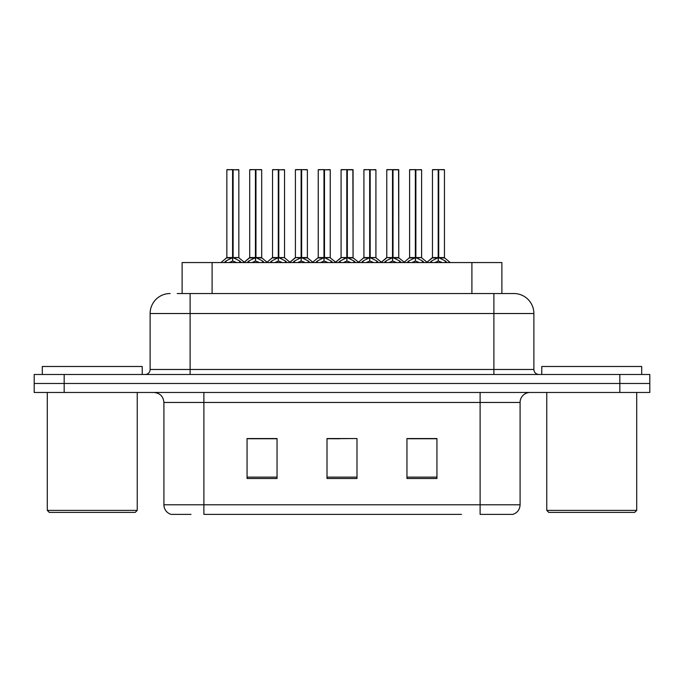 <?xml version="1.0" encoding="UTF-8"?>
<svg xmlns="http://www.w3.org/2000/svg" width="684" height="684" viewBox="0 0 684 684"><rect width="100%" height="100%" fill="white"/><g stroke="black" fill="none" stroke-linecap="round" stroke-linejoin="round"><path stroke-width="1.03" d="M182.124 293.53L182.124 262.553L501.876 262.553L501.876 293.53M191.007 514.385L171.607 514.385M520.088 504.792C519.806 509.58 517.412 512.778 512.889 514.385L480.108 514.385L480.108 504.792L520.088 504.792L520.088 402.457A9.995 9.995 0 0 1 530.074 392.471M171.111 514.385A9.995 9.995 0 0 1 163.912 504.792L163.912 402.457C163.322 396.395 159.996 393.061 153.926 392.471M64.176 374.481L649.8 374.481L649.8 383.476L34.2 383.476L34.2 392.471L64.176 392.471L64.176 383.476L34.2 383.476L34.2 374.481L64.176 374.481L64.176 383.476L649.8 383.476L649.8 392.471L64.176 392.471M436.939 478.509L436.939 438.538L406.954 438.538L406.954 478.509L436.939 478.509M277.046 478.509L277.046 438.538L247.061 438.538L247.061 478.509L277.046 478.509M356.988 478.509L356.988 438.538L327.012 438.538L327.012 478.509L356.988 478.509M461.503 514.385L203.892 514.385L203.892 504.792L480.108 504.792L480.108 402.457L163.912 402.457M271.044 438.743L263.195 438.743M248.198 438.743L277.046 438.743M430.963 438.538L423.105 438.743M408.117 438.743L436.939 438.743M327.012 438.743L354.568 438.538M339.58 438.743L331.723 438.743M177.669 293.53L513.581 293.53M177.216 293.53L190.101 293.53L190.101 313.52L150.121 313.52L150.121 369.48A4.993 4.993 0 0 1 145.128 374.481M170.111 293.53A19.99 19.99 0 0 0 150.121 313.52M513.889 293.53A19.99 19.99 0 0 1 533.879 313.52L533.879 369.48C534.17 372.515 535.837 374.182 538.872 374.481M247.223 262.553L248.882 260.946L255.431 257.637L255.431 261.126L255.696 256.551L255.961 257.637L262.511 260.946L264.169 262.553M255.44 169.615L249.703 169.812L255.44 169.615L249.703 169.812L249.703 257.552L255.431 257.637M261.493 169.615L255.953 169.615L261.69 169.812L261.69 257.552L255.961 257.56L261.878 257.945L256.62 257.953M255.431 169.812L255.431 257.56L249.703 257.552L243.837 262.553M255.953 169.615L255.961 257.637M249.899 169.615L257.697 169.615M255.696 257.552L255.611 169.615M259.458 262.553L255.961 261.126M255.431 261.126L251.934 262.553M255.961 169.812L255.961 257.552M224.378 262.553L226.036 260.946L232.586 257.637L232.586 261.126L232.851 256.551L233.116 257.637L239.665 260.946L241.324 262.553M226.857 169.812L232.594 169.615L226.857 169.812L226.857 257.552L232.586 257.637M238.844 169.812L233.116 169.812L233.116 257.56L238.844 257.552L238.844 169.812L227.054 169.615M233.116 169.812L238.648 169.615M232.586 169.812L232.586 257.56L226.857 257.552L220.992 262.553M233.107 169.615L233.116 257.637M232.851 257.552L238.844 257.552L233.774 257.953M236.613 262.553L233.116 261.126M232.586 261.126L229.089 262.553M232.594 169.615L232.586 257.552M232.765 169.615L230.85 169.615M135.235 512.393L49.291 512.393L47.29 510.392L137.236 510.392L135.235 512.393M47.29 392.471L47.29 510.392M137.236 392.471L137.236 510.392M142.229 374.481L142.229 366.487L42.297 366.487L42.297 374.481M634.709 512.393L548.765 512.393L546.764 510.392L636.71 510.392L634.709 512.393M546.764 392.471L546.764 510.392M636.71 392.471L636.71 510.392M641.703 374.481L641.703 366.487L541.771 366.487L541.771 374.481M292.914 262.553L294.573 260.946L301.122 257.637L301.122 261.126L301.387 256.551L301.644 257.637L308.193 260.946L309.861 262.553M301.131 169.615L295.394 169.812L301.131 169.615L295.394 169.812L295.394 257.552L301.122 257.637M307.184 169.615L301.635 169.615L307.381 169.812L307.381 257.552L301.644 257.56L307.561 257.945L302.302 257.953M301.122 169.812L301.122 257.56L295.394 257.552L289.529 262.553M301.635 169.615L301.644 257.637M295.591 169.615L303.388 169.615M301.387 257.552L301.302 169.615M305.141 262.553L301.644 261.126M301.122 261.126L297.625 262.553M301.644 169.812L301.644 257.552M338.597 262.553L340.264 260.946L346.814 257.637L346.814 261.126L347.079 256.551L347.335 257.637L353.884 260.946L355.552 262.553M346.822 169.615L341.077 169.812L346.822 169.615L341.077 169.812L341.077 257.552L346.814 257.637M352.876 169.615L349.079 169.615L353.072 169.812L353.072 257.552L347.335 257.56L353.072 257.56L352.876 169.615L347.327 169.615L347.335 257.552M346.814 169.812L346.814 257.56L341.085 257.552L335.211 262.553M347.327 169.615L347.335 257.637M341.282 169.615L349.079 169.615M347.079 257.552L346.993 169.615M350.832 262.553L347.335 261.126M346.814 261.126L343.317 262.553M384.288 262.553L385.956 260.946L392.505 257.637L392.505 261.126L392.77 256.551L393.026 257.637L399.576 260.946L401.243 262.553M392.513 169.615L386.768 169.812L392.513 169.615L386.768 169.812L386.768 257.552L392.505 257.637M398.567 169.615L394.762 169.615L398.763 169.812L398.763 257.552L393.026 257.56L398.763 257.56L398.567 169.615L393.018 169.615L393.026 257.552M392.505 169.812L392.505 257.56L386.776 257.56L386.768 169.812M393.018 169.615L393.026 257.637M386.973 169.615L394.762 169.615M392.77 257.552L392.676 169.615M396.523 262.553L393.026 261.126M392.505 261.126L389.008 262.553M429.979 262.553L431.647 260.946L438.196 257.637L438.196 261.126L438.461 256.551L438.718 257.637L445.267 260.946L446.934 262.553M438.205 169.615L432.459 169.812L438.205 169.615L432.459 169.812L432.459 257.552L438.196 257.637M444.249 169.615L438.709 169.615L444.455 169.812L444.455 257.552L438.718 257.56L444.634 257.945L439.376 257.953M438.196 169.812L438.196 257.56L432.468 257.552L426.594 262.553M438.709 169.615L438.718 257.637M432.664 169.615L440.453 169.615M438.461 257.552L438.367 169.615M442.215 262.553L438.718 261.126M438.196 261.126L434.699 262.553M438.718 169.812L438.718 257.552M341.077 169.812L341.077 257.552M270.069 262.553L271.728 260.946L278.277 257.637L278.277 261.126L278.542 256.551L278.807 257.637L285.356 260.946L287.015 262.553M272.548 169.812L278.285 169.615L272.548 169.812L272.548 257.552L278.277 257.637M284.535 169.812L278.807 169.812L278.798 257.56L284.535 257.552L284.535 169.812L272.745 169.615M278.807 169.812L284.339 169.615M278.277 169.812L278.277 257.56L272.548 257.552L267.119 262.194L261.878 257.945L267.555 262.553M278.79 169.615L278.807 257.637M278.542 257.552L284.535 257.552L279.457 257.953M282.295 262.553L278.807 261.126M278.277 261.126L274.78 262.553M278.285 169.615L278.277 257.552M278.456 169.615L276.541 169.615M315.76 262.553L317.419 260.946L323.968 257.637L323.968 261.126L324.233 256.551L324.49 257.637L331.039 260.946L332.706 262.553M318.24 169.812L323.977 169.615L318.24 169.812L318.24 257.552L323.968 257.637M330.227 169.812L324.49 169.812L324.49 257.56L330.227 257.552L330.227 169.812L318.436 169.615M324.49 169.812L330.03 169.615M323.968 169.812L323.968 257.56L318.24 257.552L312.81 262.194L307.561 257.945L313.246 262.553M324.481 169.615L324.49 257.637M324.233 257.552L330.227 257.552L325.148 257.953M327.987 262.553L324.49 261.126M323.968 261.126L320.471 262.553M323.977 169.615L323.968 257.552M324.148 169.615L322.232 169.615M361.443 262.553L363.11 260.946L369.659 257.637L369.659 261.126L369.924 256.551L370.181 257.637L376.73 260.946L378.397 262.553M363.922 169.812L369.668 169.615L363.922 169.812L363.922 257.552L369.659 257.637M375.918 169.812L370.181 169.812L370.181 257.56L375.918 257.552L375.918 169.812L364.127 169.615M370.181 169.812L375.721 169.615M369.659 169.812L369.659 257.56L363.931 257.552L358.502 262.194L353.252 257.945L347.994 257.953M370.172 169.615L370.181 257.637M369.924 257.552L375.918 257.552L370.839 257.953M373.678 262.553L370.181 261.126M369.659 261.126L366.162 262.553M369.668 169.615L369.659 257.552M369.839 169.615L367.924 169.615M407.134 262.553L408.801 260.946L415.35 257.637L415.35 261.126L415.615 256.551L415.872 257.637L422.421 260.946L424.089 262.553M409.613 169.812L415.359 169.615L409.613 169.812L409.613 257.552L415.35 257.637M421.609 169.812L415.872 169.812L415.872 257.56L421.609 257.552L421.609 169.812L409.819 169.615M415.872 169.812L421.412 169.615M415.35 169.812L415.35 257.56L409.622 257.552L404.193 262.194L398.943 257.945L393.685 257.953M415.863 169.615L415.872 257.637M415.615 257.552L421.609 257.552L416.53 257.953M419.369 262.553L415.872 261.126M415.35 261.126L411.853 262.553M415.359 169.615L415.35 257.552M415.521 169.615L413.615 169.615M212.1 293.53L212.1 262.553M471.9 293.53L471.9 262.553M480.108 392.471L480.108 402.457L520.088 402.457M163.912 504.792L203.892 504.792L203.892 392.471M619.824 392.471L619.824 374.481M356.988 477.124L327.012 477.124M277.046 477.124L247.061 477.124M436.939 477.124L406.954 477.124M190.101 374.481L190.101 369.48L533.879 369.48M150.121 369.48L190.101 369.48L190.101 313.52L493.899 313.52L493.899 374.481M533.879 313.52L493.899 313.52L493.899 293.53M254.773 257.953L249.515 257.945L244.273 262.194L239.032 257.945M262.511 260.946L262.511 262.553M263.554 261.852L263.554 262.553M247.839 261.852L247.839 262.553M248.882 260.946L248.882 262.553M231.927 257.953L226.669 257.945M239.665 260.946L239.665 262.553M240.708 261.852L240.708 262.553M224.993 261.852L224.993 262.553M226.036 260.946L226.036 262.553M300.464 257.953L295.394 257.56M308.193 260.946L308.193 262.553M309.245 261.852L309.245 262.553M293.522 261.852L293.522 262.553M294.573 260.946L294.573 262.553M346.155 257.953L341.085 257.56M353.072 169.812L347.335 169.812M353.884 260.946L353.884 262.553M354.936 261.852L354.936 262.553M339.213 261.852L339.213 262.553M340.264 260.946L340.264 262.553M391.846 257.953L386.776 257.56L380.902 262.553M398.763 169.812L393.026 169.812M399.576 260.946L399.576 262.553M400.627 261.852L400.627 262.553M384.904 261.852L384.904 262.553M385.956 260.946L385.956 262.553M437.538 257.953L432.279 257.945L427.038 262.194L421.789 257.945M445.267 260.946L445.267 262.553M446.319 261.852L446.319 262.553M430.595 261.852L430.595 262.553M431.647 260.946L431.647 262.553M277.618 257.953L272.36 257.945M285.356 260.946L285.356 262.553M286.399 261.852L286.399 262.553M270.684 261.852L270.684 262.553M271.728 260.946L271.728 262.553M323.31 257.953L318.051 257.945M331.039 260.946L331.039 262.553M332.091 261.852L332.091 262.553M316.367 261.852L316.367 262.553M317.419 260.946L317.419 262.553M369.001 257.953L363.743 257.945M376.73 260.946L376.73 262.553M377.782 261.852L377.782 262.553M362.058 261.852L362.058 262.553M363.11 260.946L363.11 262.553M414.692 257.953L409.434 257.945M422.421 260.946L422.421 262.553M423.473 261.852L423.473 262.553M407.749 261.852L407.749 262.553M408.801 260.946L408.801 262.553M353.252 257.945L358.938 262.553M398.943 257.945L404.629 262.553M444.634 257.945L450.32 262.553L444.634 257.945M295.206 257.945L289.965 262.194L284.724 257.945M340.897 257.945L335.656 262.194L330.406 257.945M386.588 257.945L381.347 262.194L376.097 257.945"/></g></svg>
